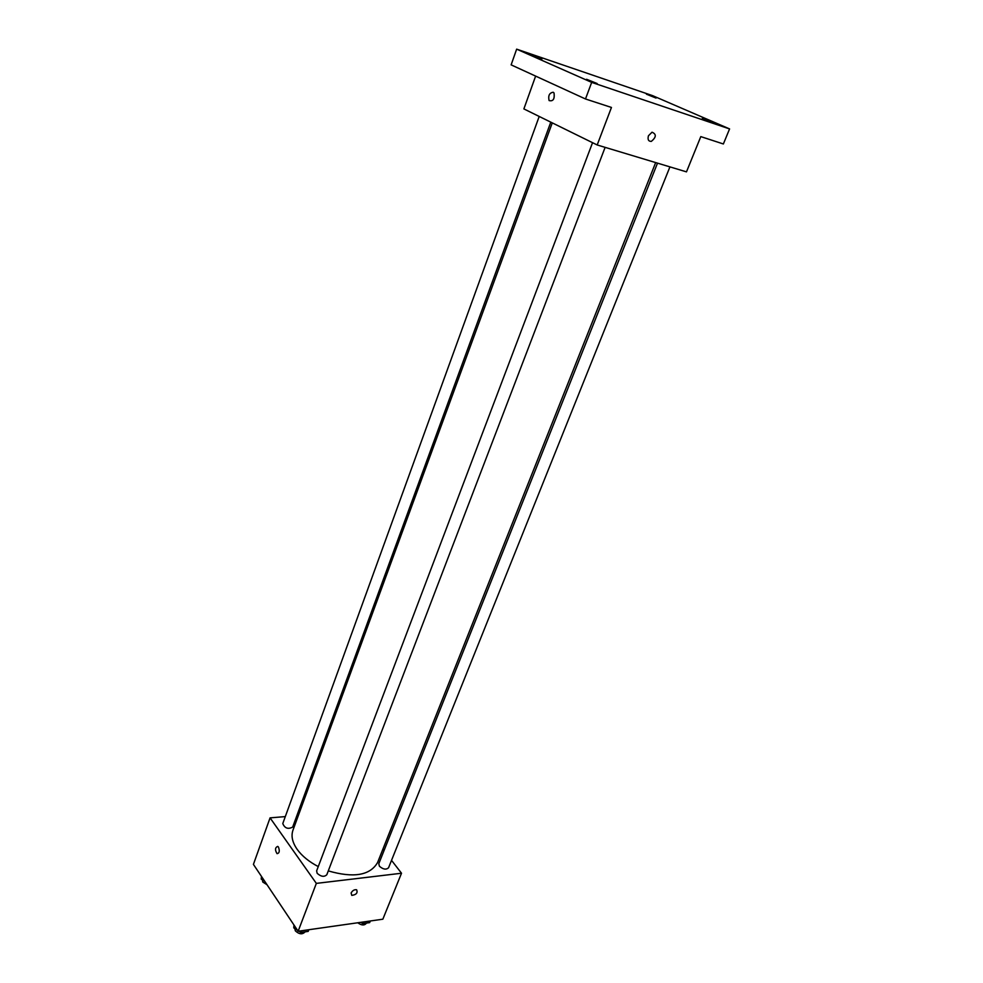 <?xml version="1.0" encoding="UTF-8"?>
<svg xmlns="http://www.w3.org/2000/svg" width="983" height="983" viewBox="0 0 983 983"><rect width="100%" height="100%" fill="white"/><g stroke="black" fill="none" stroke-linecap="round" stroke-linejoin="round"><path stroke-width="1.47" d="M391.529 860.358L401.519 873.236L382.842 919.203L298.144 931.245L253.417 864.389L270.067 817.868L285.303 816.603M401.519 873.236L316.342 883.385L298.144 931.245M351.115 892.982C352.553 890.487 354.384 889.418 356.62 889.762C357.923 892.871 356.313 894.751 351.791 895.39L351.115 892.982L351.791 895.39C356.313 894.751 357.923 892.871 356.62 889.762M552.274 122.875L292.959 830.205C290.943 835.992 292.344 842.37 297.161 849.349C301.965 856.009 309.006 861.747 318.259 866.588M328.285 870.901C353.683 878.224 370.124 875.435 377.583 862.521L655.661 162.588M382.879 849.201L384.009 850.664M296.866 815.632L298.353 815.509M316.342 883.385L270.067 817.868M657.516 163.141L378.799 863.738L379.401 866.22C383.1 869.439 386.159 869.943 388.568 867.743L669.927 166.877M592.552 142.682L316.637 870.877L317.153 873.309C320.999 876.713 324.218 877.192 326.811 874.735L605.123 147.364M550.787 122.15L292.676 827.084C288.08 829.48 284.775 828.313 282.772 823.57L539.2 116.449M278.459 847.076C279.872 851.032 279.405 853.232 277.046 853.662C274.81 849.951 275.031 847.53 277.734 846.388L278.459 847.076C279.872 851.032 279.405 853.232 277.059 853.662C274.81 849.951 275.031 847.53 277.734 846.388M729.583 128.92L591.68 82.375L516.653 49.15L652.565 95.634L729.583 128.92L723.365 143.973L700.793 136.612L686.478 171.865L597.185 144.968L523.878 108.916L535.624 76.096M591.68 82.375L585.487 98.976L511.135 64.866L516.653 49.15M597.185 144.968L611.451 107.454L585.487 98.976M648.448 135.765L652.024 132.213C656.57 134.143 656.349 137.19 651.348 141.38C648.448 141.429 647.478 139.561 648.448 135.765C647.478 139.561 648.448 141.429 651.348 141.38L651.348 141.38C656.337 137.19 656.57 134.143 652.024 132.201M553.196 92.242L554.031 92.98C554.781 99.05 553.134 101.581 549.092 100.561C548.01 95.646 549.386 92.869 553.196 92.242C549.386 92.869 548.023 95.646 549.092 100.561L549.092 100.561C553.146 101.581 554.793 99.05 554.031 92.98M656.042 98.067L646.433 94.196L656.042 98.067M541.891 59.115L531.95 55.109L541.891 59.115M597.16 83.543L586.581 79.267L597.16 83.543M712.515 122.519L702.317 118.39L712.515 122.519M264.759 881.358L261.208 879.097L261.466 876.431M261.933 877.119L261.208 879.097M262.375 879.834L262.793 882.046L267.007 884.712M308.846 929.721L308.207 931.393L300.859 932.437L298.844 931.147M297.493 930.287L293.782 927.903L293.954 924.978M301.498 930.766L300.859 932.437M294.544 925.875L293.782 927.903M294.802 928.554L295.33 930.827C299.065 934.28 302.236 934.698 304.865 932.093L304.963 931.859M370.308 920.985L369.657 922.607L362.764 923.59L360.786 922.337M363.415 921.968L362.764 923.59M357.763 922.767C361.425 925.421 364.238 925.642 366.204 923.442L366.352 923.074"/></g></svg>
